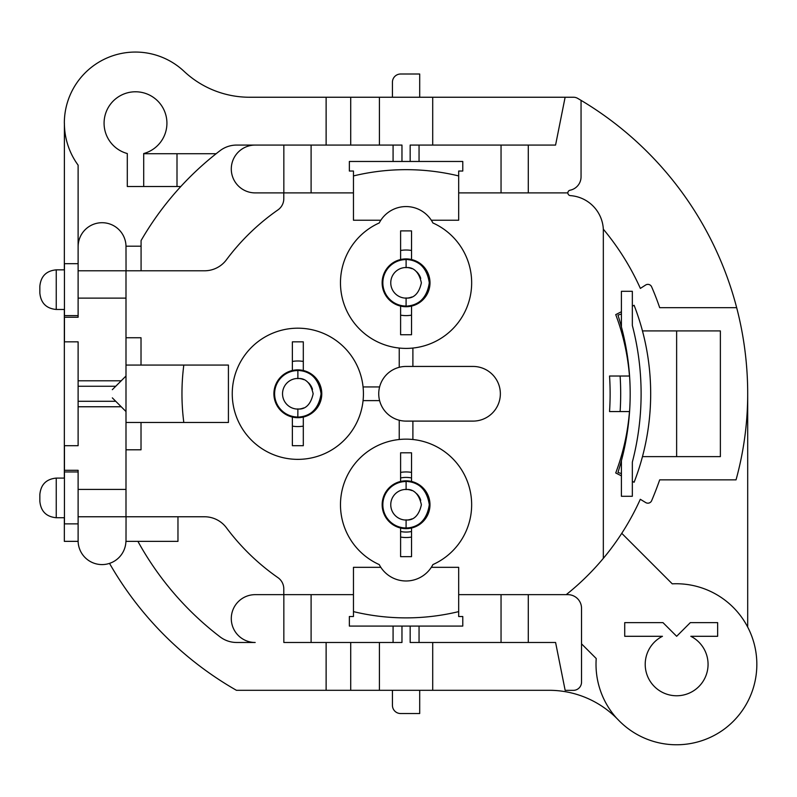 <?xml version="1.0" encoding="UTF-8"?>
<svg xmlns="http://www.w3.org/2000/svg" width="797" height="797" viewBox="0 0 797 797"><rect width="100%" height="100%" fill="white"/><g stroke="black" fill="none" stroke-linecap="round" stroke-linejoin="round"><path stroke-width="1.2" d="M690.312 622.636L717.649 622.636L717.649 636.295L690.82 636.295A31.432 31.432 0 0 1 701.081 684.095A31.432 31.432 0 0 1 652.195 684.095A31.432 31.432 0 0 1 662.456 636.295L624.718 636.295L624.718 622.636L662.984 622.636L676.653 636.295L690.312 622.636M115.744 401.289L112.327 397.872L115.744 401.289L78.116 401.289L78.116 386.256L115.744 386.256L112.327 389.673L125.996 376.015L125.996 411.541L115.744 401.289M121.214 406.759L78.116 406.759L78.116 445.702L64.447 445.702L64.447 470.3L78.116 470.3L78.116 489.428L125.996 489.428L125.996 411.541M78.116 386.256L78.116 380.797L121.214 380.797M125.996 489.428L125.996 516.765M125.996 270.791L125.996 298.118L78.116 298.118L78.116 317.246L64.447 317.246L64.447 341.843L78.116 341.843L78.116 380.797M125.996 376.015L125.996 298.118M183.808 365.076A224.106 224.106 0 0 0 183.808 422.47M125.996 365.076L228.42 365.076L228.42 422.47L125.996 422.47M353.46 175.928A224.106 224.106 0 0 1 458.673 175.928M458.673 611.618A224.106 224.106 0 0 1 353.46 611.618M141.019 422.47L141.019 449.797L125.996 449.797M380.827 567.325L353.46 567.325L353.46 594.652L311.099 594.652L311.099 642.482L283.842 642.482L283.842 594.652L255.199 594.652A23.91 23.91 0 0 0 231.289 618.562A23.91 23.91 0 0 0 255.199 642.482L236.659 642.482A27.327 27.327 0 0 1 220.052 636.853A306.098 306.098 0 0 1 137.911 541.362M254.94 145.074L311.099 145.074L311.099 192.894L353.46 192.894L353.46 220.231L380.827 220.231M125.996 337.749L141.019 337.749L141.019 365.076M255.199 145.074A23.91 23.91 0 0 0 231.289 168.984A23.91 23.91 0 0 0 255.199 192.894L283.842 192.894L283.842 145.074L236.639 145.074A27.327 27.327 0 0 0 220.032 150.693A306.098 306.098 0 0 0 141.079 240.555L141.079 270.791L126.046 270.791L125.996 246.193A23.92 23.92 0 0 0 102.076 222.712A23.92 23.92 0 0 0 78.146 246.193L78.146 246.193M141.079 246.193L126.046 246.193M311.099 192.894L283.792 192.894L283.792 198.702A13.669 13.669 0 0 1 277.934 209.91A224.106 224.106 0 0 0 226.418 259.802A27.327 27.327 0 0 1 204.51 270.791L141.079 270.791M64.338 269.844L64.398 123.206A71.043 71.043 0 0 0 78.116 165.148L78.116 270.791L126.046 270.791M216.146 153.721L177.004 153.721L177.004 186.518L180.809 186.518M177.004 153.721L143.699 153.721L143.699 186.518L177.004 186.518M64.338 123.206L64.338 123.117A71.063 71.063 0 0 1 184.037 71.312A95.66 95.66 0 0 0 249.521 97.244L379.422 97.244L379.422 145.074L311.099 145.074M127.301 186.518L127.301 153.542A31.432 31.432 0 0 1 109.767 105.164A31.432 31.432 0 0 1 161.233 105.164A31.432 31.432 0 0 1 143.699 153.542L143.699 186.518L127.301 186.518M399.237 367.317L399.237 348.05M412.896 348.05L412.896 366.441M379.601 400.612L363.073 400.612M363.073 386.943L379.601 386.943M412.896 421.105L412.896 439.496M399.237 439.496L399.237 420.238M379.233 564.585A65.593 65.593 0 0 1 354.416 464.312A65.593 65.593 0 0 1 457.717 464.312A65.593 65.593 0 0 1 432.901 564.585A30.156 30.156 0 0 1 379.233 564.585M400.602 556.665L411.531 556.665L411.531 528.012A23.91 23.91 0 0 0 411.531 481.458L411.531 452.806L400.602 452.806L400.602 481.458A23.91 23.91 0 0 0 400.602 528.012L400.602 556.665M406.072 366.441A27.327 27.327 0 0 0 378.734 393.778A27.327 27.327 0 0 0 406.072 421.105L473.029 421.105A27.327 27.327 0 0 0 500.357 393.778A27.327 27.327 0 0 0 473.029 366.441L406.072 366.441M343.637 440.731A65.593 65.593 0 0 1 234.278 409.957A65.593 65.593 0 0 1 315.602 330.635A65.593 65.593 0 0 1 343.637 440.731M292.369 445.702L303.308 445.702L303.308 417.06A23.91 23.91 0 0 0 303.308 370.495L303.308 341.843L292.369 341.843L292.369 370.495A23.91 23.91 0 0 0 292.369 417.06L292.369 445.702M432.901 222.961A65.593 65.593 0 0 1 457.717 323.243A65.593 65.593 0 0 1 354.416 323.243A65.593 65.593 0 0 1 379.233 222.961A30.156 30.156 0 0 1 432.901 222.961M400.602 334.74L411.531 334.74L411.531 306.098A23.91 23.91 0 0 0 411.531 259.533L411.531 230.891L400.602 230.891L400.602 259.533A23.91 23.91 0 0 0 400.602 306.098L400.602 334.74M632.34 481.378L634.103 482.265A244.609 244.609 0 0 0 642.462 456.631L720.368 456.631L720.368 330.914L642.462 330.914A244.609 244.609 0 0 0 634.103 305.281L632.34 306.178M621.411 311.737L615.732 314.626A224.106 224.106 0 0 1 629.471 376.025M603.329 558.358L603.329 229.187A256.903 256.903 0 0 1 640.37 288.404L645.67 285.007A4.095 4.095 0 0 1 651.627 286.82A267.832 267.832 0 0 1 659.687 307.682L736.667 307.682A341.624 341.624 0 0 1 747.696 393.778A323.861 323.861 0 0 1 736.039 479.864L659.687 479.864A340.897 340.897 0 0 1 651.647 500.685A4.095 4.095 0 0 1 645.749 502.588L640.3 499.291A256.903 256.903 0 0 1 566.219 594.652M629.471 411.561A224.106 224.106 0 0 1 615.722 472.96L621.411 475.839M621.76 533.332L672.26 583.842A80.627 80.627 0 0 1 723.776 729.474A80.627 80.627 0 0 1 618.253 719.86A95.66 95.66 0 0 0 616.709 718.286A80.627 80.627 0 0 1 596.226 658.531L581.531 643.846M642.462 330.914A244.609 244.609 0 0 1 642.462 456.631M528.291 192.894L501.044 192.894L501.044 145.074L528.291 145.074L528.291 192.894L567.862 192.894A2.73 2.73 0 0 0 570.403 195.624A35.526 35.526 0 0 1 603.329 229.187M431.316 220.231L458.673 220.231L458.673 192.894L501.044 192.894M501.044 594.652L528.291 594.652L528.291 642.482L501.044 642.482L501.044 594.652L458.673 594.652L458.673 567.325L431.316 567.325M676.633 456.631L676.633 330.914M393.08 626.083L401.967 626.083L401.967 642.482L393.08 642.482L393.08 626.083L349.355 626.083L349.355 616.519L353.46 616.519L353.46 594.652M419.053 161.472L410.166 161.472L410.166 145.074L419.053 145.074L419.053 161.472L462.778 161.472L462.778 171.036L458.673 171.036L458.673 192.894M39.85 501.333L39.85 494.499L39.85 501.333C40.846 511.325 46.316 516.795 56.248 517.731L64.447 517.731M39.85 293.077L39.85 286.243L39.85 293.077C40.846 303.069 46.316 308.539 56.248 309.475L64.447 309.475M78.116 263.687L64.447 263.687L64.447 315.612L78.116 315.612M78.116 471.944L64.447 471.944L64.447 523.868L78.116 523.868M392.433 705.335L392.433 690.312L392.433 705.335A8.199 8.199 0 0 0 400.632 713.534L419.7 713.534L419.7 690.312M379.422 642.482L379.422 690.312L432.711 690.312L432.711 642.482M528.291 642.482L555.589 642.482L565.153 690.351L573.332 690.351A8.199 8.199 0 0 0 581.531 682.152L581.531 608.32A13.669 13.669 0 0 0 567.862 594.652L528.291 594.652M401.967 626.083L419.053 626.083L419.053 642.482L501.044 642.482M419.053 642.482L410.166 642.482L410.166 626.083M616.709 718.286A95.66 95.66 0 0 0 549.113 690.302L432.711 690.302M326.122 145.074L326.122 97.244M350.72 145.074L350.72 97.244M392.433 82.211L392.433 97.244L392.433 82.211A8.199 8.199 0 0 1 400.632 74.011L419.7 74.011L419.7 97.244M125.986 541.352L125.986 541.89A23.91 23.91 0 0 0 126.006 541.362L177.97 541.362L177.97 516.765L78.116 516.765L78.116 489.428M126.006 541.362L126.046 516.765M177.97 516.765L204.51 516.765A27.327 27.327 0 0 1 226.418 527.753A224.106 224.106 0 0 0 277.934 577.636A13.669 13.669 0 0 1 283.792 588.853L283.792 594.652M393.08 161.472L393.08 145.074L401.967 145.074L401.967 161.472L349.355 161.472L349.355 171.036L353.46 171.036L353.46 192.894M410.166 161.472L401.967 161.472M501.044 145.074L419.053 145.074M567.862 192.894A2.73 2.73 0 0 1 570.064 190.214A13.669 13.669 0 0 0 581.053 176.814L581.053 100.362A341.624 341.624 0 0 1 736.667 307.682M379.422 97.244L573.511 97.244A8.199 8.199 0 0 1 577.636 98.35A341.624 341.624 0 0 1 581.053 100.362M565.123 97.244L555.569 145.074L528.291 145.074M393.08 145.074L379.422 145.074M283.842 594.652L311.099 594.652M458.673 594.652L458.673 616.519L462.778 616.519L462.778 626.083L419.053 626.083M311.099 642.482L393.08 642.482M125.916 541.352A23.91 23.91 0 0 1 102.016 564.585A23.91 23.91 0 0 1 78.116 541.352L64.338 541.352L64.338 517.731M379.422 690.302L350.72 690.302L350.72 642.482L326.122 642.482L326.122 690.312L236.43 690.302A341.624 341.624 0 0 1 109.518 563.379M78.116 406.759L78.116 401.289M78.116 298.118L78.116 270.791M78.116 516.765L78.116 541.352M64.338 478.1L64.338 309.475M432.711 97.244L432.711 145.074M747.696 393.778L747.696 626.253M326.122 690.312L350.72 690.312M618.572 470.549L619.668 466.922M633.246 329.031L632.649 326.67M621.411 326.88L621.411 291.303L632.34 291.303L632.34 325.465A270.572 270.572 0 0 1 632.34 462.121L632.34 496.282L621.411 496.282L621.411 460.696A259.633 259.633 0 0 0 617.964 315.114L621.411 314.018M633.655 456.87L633.944 455.645M633.894 455.844L633.625 457M636.295 444.596L635.956 446.33M635.538 448.432L635.697 447.615M635.956 341.255L636.664 344.932M636.614 344.683L636.315 343.099M640.409 413.175L640.33 414.291M640.38 373.932L640.429 374.71M640.519 375.895L640.579 376.921M619.668 320.663L618.532 316.897M624.639 447.127L624.519 447.715M629.57 411.581L629.76 408.492A259.633 259.633 0 0 0 629.76 379.093L629.64 377.061M629.55 375.825L629.471 374.69M629.361 373.295L629.361 373.295A259.633 259.633 0 0 1 629.57 376.025L620.116 376.025A270.572 261.346 90 0 1 620.116 411.561L629.57 411.561A259.633 259.633 0 0 1 625.535 442.654M629.461 413.095L629.52 412.179M621.999 458.434L622.507 456.422M622.616 455.974L622.995 454.429M622.507 331.153L623.005 333.196M622.975 333.066L622.616 331.612M621.411 473.567L617.964 472.472A259.633 259.633 0 0 0 621.411 460.696M629.361 414.291A259.633 259.633 0 0 0 629.57 411.561M625.535 344.932A259.633 259.633 0 0 1 629.57 376.025M624.948 341.973L625.127 342.84M625.127 444.726L624.958 445.573M620.116 376.025L609.536 376.025A259.633 250.786 -90 0 1 609.536 411.561L620.116 411.561M411.531 477.961A27.327 27.327 0 0 0 400.602 477.961M400.602 531.509A27.327 27.327 0 0 0 411.531 531.509M411.531 481.458A23.91 23.91 0 0 0 400.602 481.458M400.602 528.012A23.91 23.91 0 0 0 411.531 528.012M411.531 537.068A32.797 32.797 0 0 1 400.602 537.068M400.602 472.402A32.797 32.797 0 0 1 411.531 472.402M406.072 527.963L406.101 520.043C403.76 519.036 417.11 524.436 421.374 504.74C417.11 485.034 403.76 490.434 406.101 489.428L406.101 481.508C402.276 481.856 425.279 477.602 429.294 504.74C425.279 531.868 402.276 527.614 406.101 527.963A23.233 23.233 0 0 1 382.839 504.74A23.233 23.233 0 0 1 406.101 481.508M411.85 490.563A15.302 15.302 0 0 0 390.759 504.74A15.302 15.302 0 0 0 411.85 518.907M420.726 500.327A15.302 15.302 0 0 0 416.642 493.672M408.164 481.597A23.233 23.233 0 0 1 429.274 505.766A23.233 23.233 0 0 1 406.101 527.963M411.531 315.154A32.797 32.797 0 0 1 400.602 315.154M400.602 250.477A32.797 32.797 0 0 1 411.531 250.477M411.531 306.098A23.91 23.91 0 0 1 400.602 306.098M400.602 259.533A23.91 23.91 0 0 1 411.531 259.533M406.072 306.048L406.101 298.118C403.76 297.112 417.11 302.521 421.374 282.815C417.11 263.11 403.76 268.519 406.101 267.513L406.101 259.583C402.276 259.932 425.279 255.678 429.294 282.815C425.279 309.953 402.276 305.699 406.101 306.048A23.233 23.233 0 0 1 382.839 282.815A23.233 23.233 0 0 1 406.101 259.583M411.85 268.649A15.302 15.302 0 0 0 390.759 282.815A15.302 15.302 0 0 0 411.85 296.982M420.726 278.412A15.302 15.302 0 0 0 416.642 271.757M408.164 259.683A23.233 23.233 0 0 1 408.164 305.948M303.308 426.116A32.797 32.797 0 0 1 292.369 426.116M292.369 361.44A32.797 32.797 0 0 1 303.308 361.44M303.308 417.06A23.91 23.91 0 0 1 292.369 417.06M292.369 370.495A23.91 23.91 0 0 1 303.308 370.495M297.839 417.01L297.879 409.08C295.538 408.074 308.877 413.474 313.141 393.778C308.877 374.072 295.538 379.472 297.879 378.465L297.879 370.545C294.053 370.894 317.047 366.64 321.071 393.778C317.047 420.906 294.053 416.652 297.879 417.01A23.233 23.233 0 0 1 274.606 393.778A23.233 23.233 0 0 1 297.879 370.545M303.627 379.601A15.302 15.302 0 0 0 282.536 393.778A15.302 15.302 0 0 0 303.627 407.944M312.494 389.374A15.302 15.302 0 0 0 308.419 382.719M299.941 370.635A23.233 23.233 0 0 1 299.941 416.911M56.248 517.731L56.248 478.1C46.306 479.047 40.836 484.516 39.85 494.499M56.248 309.475L56.248 269.844C46.306 270.791 40.836 276.26 39.85 286.243M56.248 478.1L64.447 478.1M56.248 269.844L64.447 269.844"/></g></svg>

